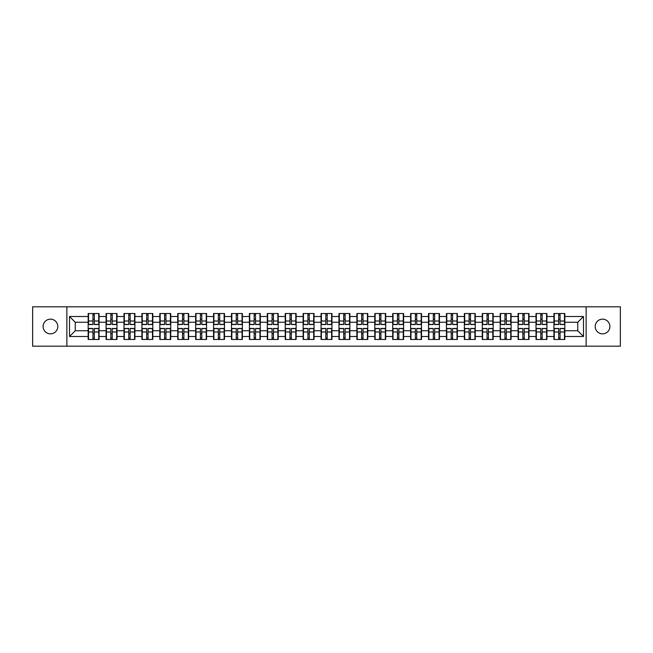 <?xml version="1.0" encoding="UTF-8"?>
<svg xmlns="http://www.w3.org/2000/svg" width="653" height="653" viewBox="0 0 653 653"><rect width="100%" height="100%" fill="white"/><g stroke="black" fill="none" stroke-linecap="round" stroke-linejoin="round"><path stroke-width="0.98" d="M602.548 333.846A7.346 7.346 0 0 1 595.201 326.5A7.346 7.346 0 0 1 602.548 319.154A7.346 7.346 0 0 1 609.902 326.5A7.346 7.346 0 0 1 602.548 333.846M50.452 333.846A7.346 7.346 0 0 1 43.098 326.5A7.346 7.346 0 0 1 50.452 319.154A7.346 7.346 0 0 1 57.799 326.5A7.346 7.346 0 0 1 50.452 333.846M586.133 346.196L620.35 346.196L620.35 306.804L586.133 306.804L586.133 346.196L66.867 346.196L66.867 306.804L32.65 306.804L32.65 346.196L66.867 346.196M586.133 306.804L66.867 306.804M577.75 330.753L577.75 322.247L564.829 322.247L564.829 330.753L577.75 330.753L583.488 336.491L583.488 316.509L564.829 316.509L564.829 313.522L553.924 313.522L553.924 322.247L546.92 322.247L546.92 330.753L553.924 330.753L553.924 322.247M583.488 336.491L564.829 336.491L564.829 339.478L553.924 339.478L553.924 336.491L546.92 336.491L546.92 339.478L536.007 339.478L536.007 336.491L529.003 336.491L529.003 339.478L518.09 339.478L518.09 336.491L511.087 336.491L511.087 339.478L500.182 339.478L500.182 336.491L493.178 336.491L493.178 339.478L482.265 339.478L482.265 336.491L475.262 336.491L475.262 339.478L464.356 339.478L464.356 336.491L457.345 336.491L457.345 339.478L446.44 339.478L446.44 336.491L439.436 336.491L439.436 339.478L428.523 339.478L428.523 336.491L421.52 336.491L421.52 339.478L410.615 339.478L410.615 336.491L403.611 336.491L403.611 339.478L392.698 339.478L392.698 336.491L385.694 336.491L385.694 339.478L374.789 339.478L374.789 336.491L367.778 336.491L367.778 339.478L356.873 339.478L356.873 336.491L349.869 336.491L349.869 339.478L338.956 339.478L338.956 336.491L331.953 336.491L331.953 339.478L321.047 339.478L321.047 336.491L314.044 336.491L314.044 339.478L303.131 339.478L303.131 336.491L296.127 336.491L296.127 339.478L285.222 339.478L285.222 336.491L278.211 336.491L278.211 339.478L267.306 339.478L267.306 336.491L260.302 336.491L260.302 339.478L249.389 339.478L249.389 336.491L242.385 336.491L242.385 339.478L231.48 339.478L231.48 336.491L224.477 336.491L224.477 339.478L213.564 339.478L213.564 336.491L206.56 336.491L206.56 339.478L195.655 339.478L195.655 336.491L188.644 336.491L188.644 339.478L177.738 339.478L177.738 336.491L170.735 336.491L170.735 339.478L159.822 339.478L159.822 336.491L152.818 336.491L152.818 339.478L141.913 339.478L141.913 336.491L134.91 336.491L134.91 339.478L123.997 339.478L123.997 336.491L116.993 336.491L116.993 339.478L106.08 339.478L106.08 336.491L99.076 336.491L99.076 339.478L88.171 339.478L88.171 336.491L69.512 336.491L69.512 316.509L88.171 316.509L88.171 322.247L75.25 322.247L75.25 330.753L88.171 330.753L88.171 322.247M553.924 316.509L546.92 316.509L546.92 313.522L536.007 313.522L536.007 316.509L529.003 316.509L529.003 313.522L518.09 313.522L518.09 316.509L511.087 316.509L511.087 313.522L500.182 313.522L500.182 316.509L493.178 316.509L493.178 313.522L482.265 313.522L482.265 316.509L475.262 316.509L475.262 313.522L464.356 313.522L464.356 316.509L457.345 316.509L457.345 313.522L446.44 313.522L446.44 316.509L439.436 316.509L439.436 313.522L428.523 313.522L428.523 316.509L421.52 316.509L421.52 313.522L410.615 313.522L410.615 316.509L403.611 316.509L403.611 313.522L392.698 313.522L392.698 316.509L385.694 316.509L385.694 313.522L374.789 313.522L374.789 316.509L367.778 316.509L367.778 313.522L356.873 313.522L356.873 316.509L349.869 316.509L349.869 313.522L338.956 313.522L338.956 316.509L331.953 316.509L331.953 313.522L321.047 313.522L321.047 316.509L314.044 316.509L314.044 313.522L303.131 313.522L303.131 316.509L296.127 316.509L296.127 313.522L285.222 313.522L285.222 316.509L278.211 316.509L278.211 313.522L267.306 313.522L267.306 316.509L260.302 316.509L260.302 313.522L249.389 313.522L249.389 316.509L242.385 316.509L242.385 313.522L231.48 313.522L231.48 316.509L224.477 316.509L224.477 313.522L213.564 313.522L213.564 316.509L206.56 316.509L206.56 313.522L195.655 313.522L195.655 316.509L188.644 316.509L188.644 313.522L177.738 313.522L177.738 316.509L170.735 316.509L170.735 313.522L159.822 313.522L159.822 316.509L152.818 316.509L152.818 313.522L141.913 313.522L141.913 316.509L134.91 316.509L134.91 313.522L123.997 313.522L123.997 316.509L116.993 316.509L116.993 313.522L106.08 313.522L106.08 316.509L99.076 316.509L99.076 313.522L88.171 313.522L88.171 316.509M553.924 330.753L553.924 336.491M546.92 330.753L546.92 336.491M546.92 316.509L546.92 322.247M529.003 330.753L536.007 330.753L536.007 322.247L529.003 322.247L529.003 336.491M536.007 330.753L536.007 336.491M536.007 316.509L536.007 322.247M529.003 316.509L529.003 322.247M511.087 330.753L518.09 330.753L518.09 322.247L511.087 322.247L511.087 336.491M518.09 330.753L518.09 336.491M518.09 316.509L518.09 322.247M511.087 316.509L511.087 322.247M493.178 330.753L500.182 330.753L500.182 322.247L493.178 322.247L493.178 336.491M500.182 330.753L500.182 336.491M500.182 316.509L500.182 322.247M493.178 316.509L493.178 322.247M475.262 330.753L482.265 330.753L482.265 322.247L475.262 322.247L475.262 336.491M482.265 330.753L482.265 336.491M482.265 316.509L482.265 322.247M475.262 316.509L475.262 322.247M457.345 330.753L464.356 330.753L464.356 322.247L457.345 322.247L457.345 336.491M464.356 330.753L464.356 336.491M464.356 316.509L464.356 322.247M457.345 316.509L457.345 322.247M439.436 330.753L446.44 330.753L446.44 322.247L439.436 322.247L439.436 336.491M446.44 330.753L446.44 336.491M446.44 316.509L446.44 322.247M439.436 316.509L439.436 322.247M421.52 330.753L428.523 330.753L428.523 322.247L421.52 322.247L421.52 336.491M428.523 330.753L428.523 336.491M428.523 316.509L428.523 322.247M421.52 316.509L421.52 322.247M403.611 330.753L410.615 330.753L410.615 322.247L403.611 322.247L403.611 336.491M410.615 330.753L410.615 336.491M410.615 316.509L410.615 322.247M403.611 316.509L403.611 322.247M385.694 330.753L392.698 330.753L392.698 322.247L385.694 322.247L385.694 336.491M392.698 330.753L392.698 336.491M392.698 316.509L392.698 322.247M385.694 316.509L385.694 322.247M367.778 330.753L374.789 330.753L374.789 322.247L367.778 322.247L367.778 336.491M374.789 330.753L374.789 336.491M374.789 316.509L374.789 322.247M367.778 316.509L367.778 322.247M349.869 330.753L356.873 330.753L356.873 322.247L349.869 322.247L349.869 336.491M356.873 330.753L356.873 336.491M356.873 316.509L356.873 322.247M349.869 316.509L349.869 322.247M331.953 330.753L338.956 330.753L338.956 322.247L331.953 322.247L331.953 336.491M338.956 330.753L338.956 336.491M338.956 316.509L338.956 322.247M331.953 316.509L331.953 322.247M314.044 330.753L321.047 330.753L321.047 322.247L314.044 322.247L314.044 336.491M321.047 330.753L321.047 336.491M321.047 316.509L321.047 322.247M314.044 316.509L314.044 322.247M296.127 330.753L303.131 330.753L303.131 322.247L296.127 322.247L296.127 336.491M303.131 330.753L303.131 336.491M303.131 316.509L303.131 322.247M296.127 316.509L296.127 322.247M278.211 330.753L285.222 330.753L285.222 322.247L278.211 322.247L278.211 336.491M285.222 330.753L285.222 336.491M285.222 316.509L285.222 322.247M278.211 316.509L278.211 322.247M260.302 330.753L267.306 330.753L267.306 322.247L260.302 322.247L260.302 336.491M267.306 330.753L267.306 336.491M267.306 316.509L267.306 322.247M260.302 316.509L260.302 322.247M242.385 330.753L249.389 330.753L249.389 322.247L242.385 322.247L242.385 336.491M249.389 330.753L249.389 336.491M249.389 316.509L249.389 322.247M242.385 316.509L242.385 322.247M224.477 330.753L231.48 330.753L231.48 322.247L224.477 322.247L224.477 336.491M231.48 330.753L231.48 336.491M231.48 316.509L231.48 322.247M224.477 316.509L224.477 322.247M206.56 330.753L213.564 330.753L213.564 322.247L206.56 322.247L206.56 336.491M213.564 330.753L213.564 336.491M213.564 316.509L213.564 322.247M206.56 316.509L206.56 322.247M188.644 330.753L195.655 330.753L195.655 322.247L188.644 322.247L188.644 336.491M195.655 330.753L195.655 336.491M195.655 316.509L195.655 322.247M188.644 316.509L188.644 322.247M170.735 330.753L177.738 330.753L177.738 322.247L170.735 322.247L170.735 336.491M177.738 330.753L177.738 336.491M177.738 316.509L177.738 322.247M170.735 316.509L170.735 322.247M152.818 330.753L159.822 330.753L159.822 322.247L152.818 322.247L152.818 336.491M159.822 330.753L159.822 336.491M159.822 316.509L159.822 322.247M152.818 316.509L152.818 322.247M134.91 330.753L141.913 330.753L141.913 322.247L134.91 322.247L134.91 336.491M141.913 330.753L141.913 336.491M141.913 316.509L141.913 322.247M134.91 316.509L134.91 322.247M116.993 330.753L123.997 330.753L123.997 322.247L116.993 322.247L116.993 336.491M123.997 330.753L123.997 336.491M123.997 316.509L123.997 322.247M116.993 316.509L116.993 322.247M99.076 330.753L106.08 330.753L106.08 322.247L99.076 322.247L99.076 336.491M106.08 330.753L106.08 336.491M106.08 316.509L106.08 322.247M99.076 316.509L99.076 322.247M88.171 330.753L88.171 336.491M75.25 330.753L69.512 336.491M69.512 316.509L75.25 322.247M564.829 330.753L564.829 336.491M564.829 316.509L564.829 322.247M583.488 316.509L577.75 322.247M98.734 313.522L98.734 324.549L94.318 324.549L94.318 313.522M92.938 313.522L92.938 324.549L88.514 324.549L88.514 313.522M92.938 315.015L94.318 315.015M94.318 319.268L92.938 319.268M88.514 339.478L88.514 328.451L92.938 328.451L92.938 339.478M94.318 339.478L94.318 328.451L98.734 328.451L98.734 339.478M94.318 337.985L92.938 337.985M92.938 333.732L94.318 333.732M116.65 313.522L116.65 324.549L112.226 324.549L112.226 313.522M110.847 313.522L110.847 324.549L106.431 324.549L106.431 313.522M110.847 315.015L112.226 315.015M112.226 319.268L110.847 319.268M134.559 313.522L134.559 324.549L130.143 324.549L130.143 313.522M128.763 313.522L128.763 324.549L124.339 324.549L124.339 313.522M128.763 315.015L130.143 315.015M130.143 319.268L128.763 319.268M152.476 313.522L152.476 324.549L148.051 324.549L148.051 313.522M146.68 313.522L146.68 324.549L142.256 324.549L142.256 313.522M146.68 315.015L148.051 315.015M148.051 319.268L146.68 319.268M170.392 313.522L170.392 324.549L165.968 324.549L165.968 313.522M164.589 313.522L164.589 324.549L160.173 324.549L160.173 313.522M164.589 315.015L165.968 315.015M165.968 319.268L164.589 319.268M188.301 313.522L188.301 324.549L183.885 324.549L183.885 313.522M182.505 313.522L182.505 324.549L178.081 324.549L178.081 313.522M182.505 315.015L183.885 315.015M183.885 319.268L182.505 319.268M106.431 339.478L106.431 328.451L110.847 328.451L110.847 339.478M112.226 339.478L112.226 328.451L116.65 328.451L116.65 339.478M112.226 337.985L110.847 337.985M110.847 333.732L112.226 333.732M124.339 339.478L124.339 328.451L128.763 328.451L128.763 339.478M130.143 339.478L130.143 328.451L134.559 328.451L134.559 339.478M130.143 337.985L128.763 337.985M128.763 333.732L130.143 333.732M142.256 339.478L142.256 328.451L146.68 328.451L146.68 339.478M148.051 339.478L148.051 328.451L152.476 328.451L152.476 339.478M148.051 337.985L146.68 337.985M146.68 333.732L148.051 333.732M160.173 339.478L160.173 328.451L164.589 328.451L164.589 339.478M165.968 339.478L165.968 328.451L170.392 328.451L170.392 339.478M165.968 337.985L164.589 337.985M164.589 333.732L165.968 333.732M178.081 339.478L178.081 328.451L182.505 328.451L182.505 339.478M183.885 339.478L183.885 328.451L188.301 328.451L188.301 339.478M183.885 337.985L182.505 337.985M182.505 333.732L183.885 333.732M206.217 313.522L206.217 324.549L201.793 324.549L201.793 313.522M200.414 313.522L200.414 324.549L195.998 324.549L195.998 313.522M200.414 315.015L201.793 315.015M201.793 319.268L200.414 319.268M195.998 339.478L195.998 328.451L200.414 328.451L200.414 339.478M201.793 339.478L201.793 328.451L206.217 328.451L206.217 339.478M201.793 337.985L200.414 337.985M200.414 333.732L201.793 333.732M224.126 313.522L224.126 324.549L219.71 324.549L219.71 313.522M218.331 313.522L218.331 324.549L213.906 324.549L213.906 313.522M218.331 315.015L219.71 315.015M219.71 319.268L218.331 319.268M213.906 339.478L213.906 328.451L218.331 328.451L218.331 339.478M219.71 339.478L219.71 328.451L224.126 328.451L224.126 339.478M219.71 337.985L218.331 337.985M218.331 333.732L219.71 333.732M242.043 313.522L242.043 324.549L237.619 324.549L237.619 313.522M236.247 313.522L236.247 324.549L231.823 324.549L231.823 313.522M236.247 315.015L237.619 315.015M237.619 319.268L236.247 319.268M231.823 339.478L231.823 328.451L236.247 328.451L236.247 339.478M237.619 339.478L237.619 328.451L242.043 328.451L242.043 339.478M237.619 337.985L236.247 337.985M236.247 333.732L237.619 333.732M259.959 313.522L259.959 324.549L255.535 324.549L255.535 313.522M254.156 313.522L254.156 324.549L249.74 324.549L249.74 313.522M254.156 315.015L255.535 315.015M255.535 319.268L254.156 319.268M249.74 339.478L249.74 328.451L254.156 328.451L254.156 339.478M255.535 339.478L255.535 328.451L259.959 328.451L259.959 339.478M255.535 337.985L254.156 337.985M254.156 333.732L255.535 333.732M277.868 313.522L277.868 324.549L273.452 324.549L273.452 313.522M272.072 313.522L272.072 324.549L267.648 324.549L267.648 313.522M272.072 315.015L273.452 315.015M273.452 319.268L272.072 319.268M267.648 339.478L267.648 328.451L272.072 328.451L272.072 339.478M273.452 339.478L273.452 328.451L277.868 328.451L277.868 339.478M273.452 337.985L272.072 337.985M272.072 333.732L273.452 333.732M295.785 313.522L295.785 324.549L291.36 324.549L291.36 313.522M289.981 313.522L289.981 324.549L285.565 324.549L285.565 313.522M289.981 315.015L291.36 315.015M291.36 319.268L289.981 319.268M285.565 339.478L285.565 328.451L289.981 328.451L289.981 339.478M291.36 339.478L291.36 328.451L295.785 328.451L295.785 339.478M291.36 337.985L289.981 337.985M289.981 333.732L291.36 333.732M313.693 313.522L313.693 324.549L309.277 324.549L309.277 313.522M307.898 313.522L307.898 324.549L303.474 324.549L303.474 313.522M307.898 315.015L309.277 315.015M309.277 319.268L307.898 319.268M303.474 339.478L303.474 328.451L307.898 328.451L307.898 339.478M309.277 339.478L309.277 328.451L313.693 328.451L313.693 339.478M309.277 337.985L307.898 337.985M307.898 333.732L309.277 333.732M331.61 313.522L331.61 324.549L327.186 324.549L327.186 313.522M325.814 313.522L325.814 324.549L321.39 324.549L321.39 313.522M325.814 315.015L327.186 315.015M327.186 319.268L325.814 319.268M321.39 339.478L321.39 328.451L325.814 328.451L325.814 339.478M327.186 339.478L327.186 328.451L331.61 328.451L331.61 339.478M327.186 337.985L325.814 337.985M325.814 333.732L327.186 333.732M349.526 313.522L349.526 324.549L345.102 324.549L345.102 313.522M343.723 313.522L343.723 324.549L339.307 324.549L339.307 313.522M343.723 315.015L345.102 315.015M345.102 319.268L343.723 319.268M339.307 339.478L339.307 328.451L343.723 328.451L343.723 339.478M345.102 339.478L345.102 328.451L349.526 328.451L349.526 339.478M345.102 337.985L343.723 337.985M343.723 333.732L345.102 333.732M367.435 313.522L367.435 324.549L363.019 324.549L363.019 313.522M361.64 313.522L361.64 324.549L357.215 324.549L357.215 313.522M361.64 315.015L363.019 315.015M363.019 319.268L361.64 319.268M357.215 339.478L357.215 328.451L361.64 328.451L361.64 339.478M363.019 339.478L363.019 328.451L367.435 328.451L367.435 339.478M363.019 337.985L361.64 337.985M361.64 333.732L363.019 333.732M385.352 313.522L385.352 324.549L380.928 324.549L380.928 313.522M379.548 313.522L379.548 324.549L375.132 324.549L375.132 313.522M379.548 315.015L380.928 315.015M380.928 319.268L379.548 319.268M375.132 339.478L375.132 328.451L379.548 328.451L379.548 339.478M380.928 339.478L380.928 328.451L385.352 328.451L385.352 339.478M380.928 337.985L379.548 337.985M379.548 333.732L380.928 333.732M403.26 313.522L403.26 324.549L398.844 324.549L398.844 313.522M397.465 313.522L397.465 324.549L393.041 324.549L393.041 313.522M397.465 315.015L398.844 315.015M398.844 319.268L397.465 319.268M393.041 339.478L393.041 328.451L397.465 328.451L397.465 339.478M398.844 339.478L398.844 328.451L403.26 328.451L403.26 339.478M398.844 337.985L397.465 337.985M397.465 333.732L398.844 333.732M421.177 313.522L421.177 324.549L416.753 324.549L416.753 313.522M415.381 313.522L415.381 324.549L410.957 324.549L410.957 313.522M415.381 315.015L416.753 315.015M416.753 319.268L415.381 319.268M410.957 339.478L410.957 328.451L415.381 328.451L415.381 339.478M416.753 339.478L416.753 328.451L421.177 328.451L421.177 339.478M416.753 337.985L415.381 337.985M415.381 333.732L416.753 333.732M439.094 313.522L439.094 324.549L434.669 324.549L434.669 313.522M433.29 313.522L433.29 324.549L428.874 324.549L428.874 313.522M433.29 315.015L434.669 315.015M434.669 319.268L433.29 319.268M428.874 339.478L428.874 328.451L433.29 328.451L433.29 339.478M434.669 339.478L434.669 328.451L439.094 328.451L439.094 339.478M434.669 337.985L433.29 337.985M433.29 333.732L434.669 333.732M457.002 313.522L457.002 324.549L452.586 324.549L452.586 313.522M451.207 313.522L451.207 324.549L446.783 324.549L446.783 313.522M451.207 315.015L452.586 315.015M452.586 319.268L451.207 319.268M446.783 339.478L446.783 328.451L451.207 328.451L451.207 339.478M452.586 339.478L452.586 328.451L457.002 328.451L457.002 339.478M452.586 337.985L451.207 337.985M451.207 333.732L452.586 333.732M474.919 313.522L474.919 324.549L470.495 324.549L470.495 313.522M469.115 313.522L469.115 324.549L464.699 324.549L464.699 313.522M469.115 315.015L470.495 315.015M470.495 319.268L469.115 319.268M464.699 339.478L464.699 328.451L469.115 328.451L469.115 339.478M470.495 339.478L470.495 328.451L474.919 328.451L474.919 339.478M470.495 337.985L469.115 337.985M469.115 333.732L470.495 333.732M492.827 313.522L492.827 324.549L488.411 324.549L488.411 313.522M487.032 313.522L487.032 324.549L482.608 324.549L482.608 313.522M487.032 315.015L488.411 315.015M488.411 319.268L487.032 319.268M482.608 339.478L482.608 328.451L487.032 328.451L487.032 339.478M488.411 339.478L488.411 328.451L492.827 328.451L492.827 339.478M488.411 337.985L487.032 337.985M487.032 333.732L488.411 333.732M510.744 313.522L510.744 324.549L506.32 324.549L506.32 313.522M504.949 313.522L504.949 324.549L500.525 324.549L500.525 313.522M504.949 315.015L506.32 315.015M506.32 319.268L504.949 319.268M500.525 339.478L500.525 328.451L504.949 328.451L504.949 339.478M506.32 339.478L506.32 328.451L510.744 328.451L510.744 339.478M506.32 337.985L504.949 337.985M504.949 333.732L506.32 333.732M528.661 313.522L528.661 324.549L524.237 324.549L524.237 313.522M522.857 313.522L522.857 324.549L518.441 324.549L518.441 313.522M522.857 315.015L524.237 315.015M524.237 319.268L522.857 319.268M518.441 339.478L518.441 328.451L522.857 328.451L522.857 339.478M524.237 339.478L524.237 328.451L528.661 328.451L528.661 339.478M524.237 337.985L522.857 337.985M522.857 333.732L524.237 333.732M546.569 313.522L546.569 324.549L542.153 324.549L542.153 313.522M540.774 313.522L540.774 324.549L536.35 324.549L536.35 313.522M540.774 315.015L542.153 315.015M542.153 319.268L540.774 319.268M536.35 339.478L536.35 328.451L540.774 328.451L540.774 339.478M542.153 339.478L542.153 328.451L546.569 328.451L546.569 339.478M542.153 337.985L540.774 337.985M540.774 333.732L542.153 333.732M564.486 313.522L564.486 324.549L560.062 324.549L560.062 313.522M558.682 313.522L558.682 324.549L554.266 324.549L554.266 313.522M558.682 315.015L560.062 315.015M560.062 319.268L558.682 319.268M554.266 339.478L554.266 328.451L558.682 328.451L558.682 339.478M560.062 339.478L560.062 328.451L564.486 328.451L564.486 339.478M560.062 337.985L558.682 337.985M558.682 333.732L560.062 333.732M92.938 321.007L88.514 321.007M92.938 324.402L88.514 324.402M98.734 321.007L94.318 321.007M98.734 324.402L94.318 324.402M94.318 331.993L98.734 331.993M94.318 328.598L98.734 328.598M88.514 331.993L92.938 331.993M88.514 328.598L92.938 328.598M110.847 321.007L106.431 321.007M110.847 324.402L106.431 324.402M116.65 321.007L112.226 321.007M116.65 324.402L112.226 324.402M128.763 321.007L124.339 321.007M128.763 324.402L124.339 324.402M134.559 321.007L130.143 321.007M134.559 324.402L130.143 324.402M146.68 321.007L142.256 321.007M146.68 324.402L142.256 324.402M152.476 321.007L148.051 321.007M152.476 324.402L148.051 324.402M164.589 321.007L160.173 321.007M164.589 324.402L160.173 324.402M170.392 321.007L165.968 321.007M170.392 324.402L165.968 324.402M182.505 321.007L178.081 321.007M182.505 324.402L178.081 324.402M188.301 321.007L183.885 321.007M188.301 324.402L183.885 324.402M112.226 331.993L116.65 331.993M112.226 328.598L116.65 328.598M106.431 331.993L110.847 331.993M106.431 328.598L110.847 328.598M130.143 331.993L134.559 331.993M130.143 328.598L134.559 328.598M124.339 331.993L128.763 331.993M124.339 328.598L128.763 328.598M148.051 331.993L152.476 331.993M148.051 328.598L152.476 328.598M142.256 331.993L146.68 331.993M142.256 328.598L146.68 328.598M165.968 331.993L170.392 331.993M165.968 328.598L170.392 328.598M160.173 331.993L164.589 331.993M160.173 328.598L164.589 328.598M183.885 331.993L188.301 331.993M183.885 328.598L188.301 328.598M178.081 331.993L182.505 331.993M178.081 328.598L182.505 328.598M200.414 321.007L195.998 321.007M200.414 324.402L195.998 324.402M206.217 321.007L201.793 321.007M206.217 324.402L201.793 324.402M201.793 331.993L206.217 331.993M201.793 328.598L206.217 328.598M195.998 331.993L200.414 331.993M195.998 328.598L200.414 328.598M218.331 321.007L213.906 321.007M218.331 324.402L213.906 324.402M224.126 321.007L219.71 321.007M224.126 324.402L219.71 324.402M219.71 331.993L224.126 331.993M219.71 328.598L224.126 328.598M213.906 331.993L218.331 331.993M213.906 328.598L218.331 328.598M236.247 321.007L231.823 321.007M236.247 324.402L231.823 324.402M242.043 321.007L237.619 321.007M242.043 324.402L237.619 324.402M237.619 331.993L242.043 331.993M237.619 328.598L242.043 328.598M231.823 331.993L236.247 331.993M231.823 328.598L236.247 328.598M254.156 321.007L249.74 321.007M254.156 324.402L249.74 324.402M259.959 321.007L255.535 321.007M259.959 324.402L255.535 324.402M255.535 331.993L259.959 331.993M255.535 328.598L259.959 328.598M249.74 331.993L254.156 331.993M249.74 328.598L254.156 328.598M272.072 321.007L267.648 321.007M272.072 324.402L267.648 324.402M277.868 321.007L273.452 321.007M277.868 324.402L273.452 324.402M273.452 331.993L277.868 331.993M273.452 328.598L277.868 328.598M267.648 331.993L272.072 331.993M267.648 328.598L272.072 328.598M289.981 321.007L285.565 321.007M289.981 324.402L285.565 324.402M295.785 321.007L291.36 321.007M295.785 324.402L291.36 324.402M291.36 331.993L295.785 331.993M291.36 328.598L295.785 328.598M285.565 331.993L289.981 331.993M285.565 328.598L289.981 328.598M307.898 321.007L303.474 321.007M307.898 324.402L303.474 324.402M313.693 321.007L309.277 321.007M313.693 324.402L309.277 324.402M309.277 331.993L313.693 331.993M309.277 328.598L313.693 328.598M303.474 331.993L307.898 331.993M303.474 328.598L307.898 328.598M325.814 321.007L321.39 321.007M325.814 324.402L321.39 324.402M331.61 321.007L327.186 321.007M331.61 324.402L327.186 324.402M327.186 331.993L331.61 331.993M327.186 328.598L331.61 328.598M321.39 331.993L325.814 331.993M321.39 328.598L325.814 328.598M343.723 321.007L339.307 321.007M343.723 324.402L339.307 324.402M349.526 321.007L345.102 321.007M349.526 324.402L345.102 324.402M345.102 331.993L349.526 331.993M345.102 328.598L349.526 328.598M339.307 331.993L343.723 331.993M339.307 328.598L343.723 328.598M361.64 321.007L357.215 321.007M361.64 324.402L357.215 324.402M367.435 321.007L363.019 321.007M367.435 324.402L363.019 324.402M363.019 331.993L367.435 331.993M363.019 328.598L367.435 328.598M357.215 331.993L361.64 331.993M357.215 328.598L361.64 328.598M379.548 321.007L375.132 321.007M379.548 324.402L375.132 324.402M385.352 321.007L380.928 321.007M385.352 324.402L380.928 324.402M380.928 331.993L385.352 331.993M380.928 328.598L385.352 328.598M375.132 331.993L379.548 331.993M375.132 328.598L379.548 328.598M397.465 321.007L393.041 321.007M397.465 324.402L393.041 324.402M403.26 321.007L398.844 321.007M403.26 324.402L398.844 324.402M398.844 331.993L403.26 331.993M398.844 328.598L403.26 328.598M393.041 331.993L397.465 331.993M393.041 328.598L397.465 328.598M415.381 321.007L410.957 321.007M415.381 324.402L410.957 324.402M421.177 321.007L416.753 321.007M421.177 324.402L416.753 324.402M416.753 331.993L421.177 331.993M416.753 328.598L421.177 328.598M410.957 331.993L415.381 331.993M410.957 328.598L415.381 328.598M433.29 321.007L428.874 321.007M433.29 324.402L428.874 324.402M439.094 321.007L434.669 321.007M439.094 324.402L434.669 324.402M434.669 331.993L439.094 331.993M434.669 328.598L439.094 328.598M428.874 331.993L433.29 331.993M428.874 328.598L433.29 328.598M451.207 321.007L446.783 321.007M451.207 324.402L446.783 324.402M457.002 321.007L452.586 321.007M457.002 324.402L452.586 324.402M452.586 331.993L457.002 331.993M452.586 328.598L457.002 328.598M446.783 331.993L451.207 331.993M446.783 328.598L451.207 328.598M469.115 321.007L464.699 321.007M469.115 324.402L464.699 324.402M474.919 321.007L470.495 321.007M474.919 324.402L470.495 324.402M470.495 331.993L474.919 331.993M470.495 328.598L474.919 328.598M464.699 331.993L469.115 331.993M464.699 328.598L469.115 328.598M487.032 321.007L482.608 321.007M487.032 324.402L482.608 324.402M492.827 321.007L488.411 321.007M492.827 324.402L488.411 324.402M488.411 331.993L492.827 331.993M488.411 328.598L492.827 328.598M482.608 331.993L487.032 331.993M482.608 328.598L487.032 328.598M504.949 321.007L500.525 321.007M504.949 324.402L500.525 324.402M510.744 321.007L506.32 321.007M510.744 324.402L506.32 324.402M506.32 331.993L510.744 331.993M506.32 328.598L510.744 328.598M500.525 331.993L504.949 331.993M500.525 328.598L504.949 328.598M522.857 321.007L518.441 321.007M522.857 324.402L518.441 324.402M528.661 321.007L524.237 321.007M528.661 324.402L524.237 324.402M524.237 331.993L528.661 331.993M524.237 328.598L528.661 328.598M518.441 331.993L522.857 331.993M518.441 328.598L522.857 328.598M540.774 321.007L536.35 321.007M540.774 324.402L536.35 324.402M546.569 321.007L542.153 321.007M546.569 324.402L542.153 324.402M542.153 331.993L546.569 331.993M542.153 328.598L546.569 328.598M536.35 331.993L540.774 331.993M536.35 328.598L540.774 328.598M558.682 321.007L554.266 321.007M558.682 324.402L554.266 324.402M564.486 321.007L560.062 321.007M564.486 324.402L560.062 324.402M560.062 331.993L564.486 331.993M560.062 328.598L564.486 328.598M554.266 331.993L558.682 331.993M554.266 328.598L558.682 328.598"/></g></svg>
